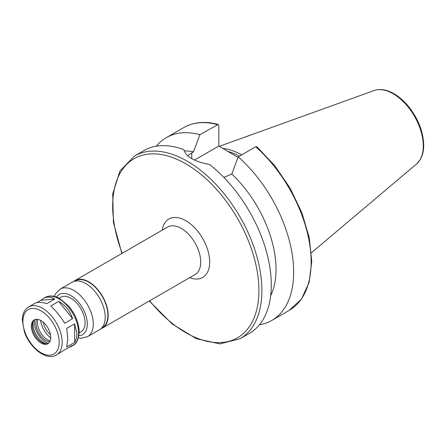 <?xml version="1.0" encoding="UTF-8"?>
<svg xmlns="http://www.w3.org/2000/svg" width="446" height="446" viewBox="0 0 446 446"><rect width="100%" height="100%" fill="white"/><g stroke="black" fill="none" stroke-linecap="round" stroke-linejoin="round"><path stroke-width="0.67" d="M56.413 354.983A27.752 16.023 -120 0 0 62.161 342.277A27.752 16.023 -120 0 0 50.047 314.352A27.752 16.023 -120 0 0 28.661 306.915C24.541 309.53 22.417 313.906 22.3 320.033L24.34 331.685C29.665 347.891 46.351 361.176 56.413 354.983L64.709 349.787L72.62 345.221L70.97 346.581L68.796 347.428M54.707 299.071L40.809 300.309L43.217 298.513C46.947 296.445 50.777 296.629 54.707 299.071L46.802 303.637C41.528 301.97 37.442 301.931 34.548 303.52L28.661 306.915M72.62 318.673L64.709 323.238C60.383 316.337 55.75 310.572 50.811 305.95L58.716 301.385C65.317 305.053 69.95 310.817 72.62 318.673L58.716 301.385M36.723 302.672L40.809 300.309M67.803 339.021L66.71 328.401L74.621 323.835L76.963 333.736L76.528 337.689L75.508 340.711L74.621 342.372L66.71 346.938L67.803 339.021M74.621 342.372L74.621 323.835M149.299 300.989L171.972 323.818L196.262 338.653L219.761 343.888L240.043 338.765L249.448 333.335A105.518 60.924 -120 0 0 271.296 285.033A105.518 60.924 -120 0 0 209.514 164.49C194.439 161.653 185.887 156.713 183.858 149.672A105.518 60.924 -120 0 0 143.93 150.57L134.525 156L119.946 171.002L112.732 193.971L113.429 222.426L121.864 253.473M270.683 295.715A89.691 51.781 -120 0 0 231.786 174.029L223.853 177.397M259.438 324.794A105.518 60.924 -120 0 0 271.831 320.412A105.518 60.924 -120 0 0 291.121 248.255A105.518 60.924 -120 0 0 238.248 156.841L231.786 174.029M256.863 146.751L255.703 146.762L238.248 156.841M187.61 155.726L193.436 151.885L199.897 134.698L218.217 124.451L218.847 125.538L218.847 146.02L194.506 160.075M218.847 146.02L238.019 157.432M241.676 154.857A73.701 42.554 -120 0 0 222.693 148.406M239.43 156.156A72.704 41.974 -120 0 0 227.36 151.278M199.897 134.698A105.518 60.924 -120 0 0 166.313 137.647A105.518 60.924 -120 0 0 156.323 146.188M193.436 151.885A89.691 51.781 -120 0 0 184.114 150.887M100.941 328.724A27.435 15.839 -120 0 0 102.513 328A27.435 15.839 -120 0 0 108.194 315.445A27.435 15.839 -120 0 0 96.219 287.832A27.435 15.839 -120 0 0 75.079 280.484A27.435 15.839 -120 0 0 73.668 281.487M101.716 327.977L102.301 327.637A27.011 15.593 -120 0 0 107.899 315.272A27.011 15.593 -120 0 0 96.107 288.088A27.011 15.593 -120 0 0 75.29 280.852L74.705 281.186M78.373 338.001L81.139 338.269L87.594 336.618L99.53 329.722A27.435 15.839 -120 0 0 105.211 317.167A27.435 15.839 -120 0 0 93.236 289.554A27.435 15.839 -120 0 0 72.096 282.207L60.16 289.097L55.51 293.847L54.351 296.389M79.176 332.95L80.916 331.941A20.048 11.574 -120 0 0 85.069 322.765A20.048 11.574 -120 0 0 76.316 302.589A20.048 11.574 -120 0 0 60.868 297.22L59.123 298.223M50.744 337.41A13.72 7.922 -120 0 0 44.756 323.606A13.72 7.922 -120 0 0 34.186 319.933A13.72 7.922 -120 0 0 34.186 335.771A13.72 7.922 -120 0 0 47.906 343.693A13.72 7.922 -120 0 0 50.744 337.41M34.637 319.704A13.72 7.922 -120 0 0 32.859 322.079A13.72 7.922 -120 0 0 35.061 335.264A13.72 7.922 -120 0 0 45.381 343.766A13.72 7.922 -120 0 0 48.33 343.414A16.357 9.444 -120 0 1 34.649 319.698M33.327 321.148A15.192 8.775 -120 0 0 46.423 343.827M36.6 319.291A14.244 8.223 -120 0 0 38.847 333.078A14.244 8.223 -120 0 0 49.668 341.92M37.759 319.375A14.244 8.223 -120 0 0 40.341 332.22A14.244 8.223 -120 0 0 50.169 340.872M40.502 320.317A17.94 10.358 -120 0 0 50.727 338.035M43.167 322.107A14.317 8.268 -120 0 0 50.509 334.829M70.97 346.581L72.826 345.505A27.752 16.023 -120 0 0 78.574 332.805A27.752 16.023 -120 0 0 66.46 304.874A27.752 16.023 -120 0 0 45.074 297.443L43.217 298.513M240.043 338.765A105.518 60.924 -120 0 0 261.897 290.457A105.518 60.924 -120 0 0 215.836 184.27A105.518 60.924 -120 0 0 134.525 156M256.863 146.745L274.775 165.667L290.129 188.167L301.897 212.725L309.273 237.696L311.76 261.412L309.145 282.312L301.518 299.026L289.287 310.332A105.518 60.924 -120 0 0 308.582 238.17A105.518 60.924 -120 0 0 255.703 146.762M191.763 158.642L191.763 152.85M311.42 252.759L416.536 163.994A42.638 24.619 -120 0 0 423.282 145.942A42.638 24.619 -120 0 0 406.094 104.587A42.638 24.619 -120 0 0 374.127 90.538L219.36 146.316M217.353 124.618A105.518 60.924 -120 0 0 183.769 127.567C193.648 122.014 205.132 120.972 218.217 124.445M149.661 300.782A103.405 59.703 -120 0 0 258.914 290.457A103.405 59.703 -120 0 0 167.105 155.827A103.405 59.703 -120 0 0 122.226 253.267M189.667 277.685A33.768 19.496 -120 0 0 209.67 262.025A33.768 19.496 -120 0 0 187.738 221.885A33.768 19.496 -120 0 0 162.232 230.164M102.513 328L195.036 274.585A27.435 15.839 -120 0 0 200.717 262.025A27.435 15.839 -120 0 0 188.742 234.418A27.435 15.839 -120 0 0 167.601 227.07L75.079 280.484M87.594 336.618A27.435 15.839 -120 0 0 93.275 324.058A27.435 15.839 -120 0 0 81.3 296.451A27.435 15.839 -120 0 0 60.16 289.097M78.892 335.749A23.214 13.402 -120 0 0 87.304 324.058A23.214 13.402 -120 0 0 75.023 298.625A23.214 13.402 -120 0 0 56.558 297.069M59.179 342.277A25.639 14.802 -120 0 0 31.978 308.448A25.639 14.802 -120 0 0 31.978 344.708A25.639 14.802 -120 0 0 59.179 342.277M289.287 310.332L271.831 320.412M183.769 127.567L166.313 137.647M45.074 297.443C49.4 295.18 54.25 295.525 59.619 298.491L68.69 306.084C75.391 314.19 78.897 322.809 79.193 331.941C78.396 339.807 76.272 344.329 72.826 345.505M374.127 90.538C379.775 88.648 385.963 89.473 392.686 93.013C398.763 96.275 404.36 101.164 409.484 107.681C418.616 119.79 423.354 132.3 423.7 145.212C423.7 150.86 422.546 155.654 420.232 159.596L416.536 163.994"/></g></svg>
